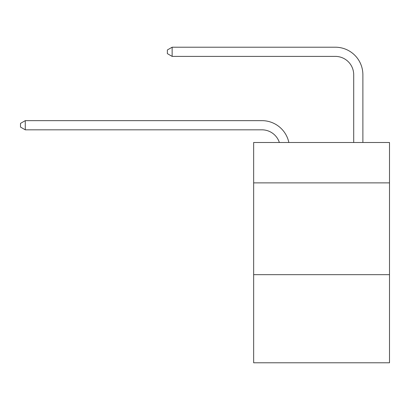 <?xml version="1.0" encoding="UTF-8"?>
<svg xmlns="http://www.w3.org/2000/svg" width="410" height="410" viewBox="0 0 410 410"><rect width="100%" height="100%" fill="white"/><g stroke="black" fill="none" stroke-linecap="round" stroke-linejoin="round"><path stroke-width="0.61" d="M389.5 182.88L389.5 142.49L253.652 142.49L253.652 182.88L389.5 182.88L389.5 362.788L253.652 362.788L253.652 182.88M389.5 274.669L253.652 274.669M279.364 142.49A18.358 18.358 -10.1 0 0 261.908 129.821L25.271 129.821L25.271 120.642L261.908 120.642A27.537 27.537 169.9 0 1 288.855 142.49M353.702 142.49L353.702 74.748A18.358 18.358 84.3 0 0 335.344 56.39L172.138 56.39L167.367 53.638L167.367 49.964L172.138 47.212L335.344 47.212A27.537 27.537 33 0 1 362.881 74.748L362.881 142.49M353.702 74.748A18.358 18.358 -147 0 0 335.344 56.39A18.358 18.358 -147 0 1 353.702 74.748A18.358 18.358 -147 0 0 335.344 56.39A18.358 18.358 -147 0 1 353.702 74.748A18.358 18.358 -147 0 0 335.344 56.39A18.358 18.358 -147 0 1 353.702 74.748A18.358 18.358 -147 0 0 335.344 56.39A18.358 18.358 -147 0 1 353.702 74.748A18.358 18.358 -147 0 0 335.344 56.39A18.358 18.358 -147 0 1 353.702 74.748A18.358 18.358 -147 0 0 335.344 56.39A18.358 18.358 -147 0 1 353.702 74.748A18.358 18.358 -147 0 0 335.344 56.39A18.358 18.358 -147 0 1 353.702 74.748A18.358 18.358 -147 0 0 335.344 56.39A18.358 18.358 -147 0 1 353.702 74.748A18.358 18.358 -147 0 0 335.344 56.39A18.358 18.358 -147 0 1 353.702 74.748A18.358 18.358 -147 0 0 335.344 56.39A18.358 18.358 -147 0 1 353.702 74.748A18.358 18.358 -147 0 0 335.344 56.39A18.358 18.358 -147 0 1 353.702 74.748A18.358 18.358 -147 0 0 335.344 56.39A18.358 18.358 -147 0 1 353.702 74.748A18.358 18.358 -147 0 0 335.344 56.39A18.358 18.358 -147 0 1 353.702 74.748A18.358 18.358 -147 0 0 335.344 56.39A18.358 18.358 -147 0 1 353.702 74.748A18.358 18.358 -147 0 0 335.344 56.39A18.358 18.358 -147 0 1 353.702 74.748A18.358 18.358 -147 0 0 335.344 56.39A18.358 18.358 -147 0 1 353.702 74.748A18.358 18.358 -147 0 0 335.344 56.39A18.358 18.358 -147 0 1 353.702 74.748A18.358 18.358 -147 0 0 335.344 56.39A18.358 18.358 -147 0 1 353.702 74.748A18.358 18.358 -147 0 0 335.344 56.39A18.358 18.358 -147 0 1 353.702 74.748A18.358 18.358 -147 0 0 335.344 56.39A18.358 18.358 -147 0 1 353.702 74.748M25.271 129.821L20.5 127.069L20.5 123.4L25.271 120.642M172.138 47.212L172.138 56.39"/></g></svg>
